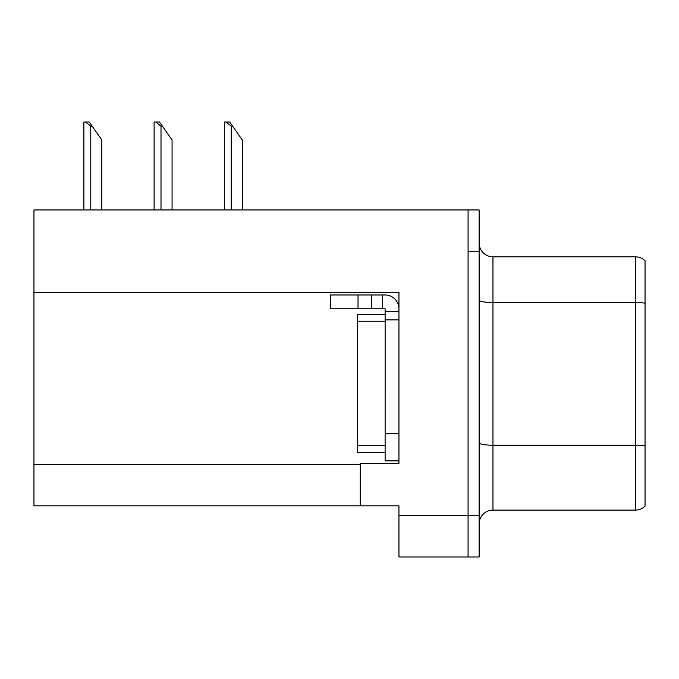 <?xml version="1.0" encoding="UTF-8"?>
<svg xmlns="http://www.w3.org/2000/svg" width="679" height="679" viewBox="0 0 679 679"><rect width="100%" height="100%" fill="white"/><g stroke="black" fill="none" stroke-linecap="round" stroke-linejoin="round"><path stroke-width="1.02" d="M398.955 319.868L398.955 433.236L385.12 433.236L385.12 460.888L398.955 460.888L398.955 433.236L398.955 463.519L360.235 463.519L360.235 505.821L33.95 505.821L33.95 292.352L398.955 292.352L398.955 319.868L385.12 319.868L385.12 308.809L371.294 308.809L371.294 294.983L385.12 294.983A13.826 13.826 0 0 1 398.946 308.818M360.235 505.821L398.955 505.821L398.955 556.984L468.077 556.984L468.077 515.505L468.077 556.984L479.136 556.984L479.136 515.505L468.077 515.505L468.077 209.955L33.95 209.955L33.95 292.352M479.136 523.933A13.826 13.826 0 0 1 492.962 510.107L635.374 510.107L635.374 256.823L492.962 256.823A13.826 13.826 0 0 1 479.136 242.997A13.826 13.826 0 0 0 492.962 256.823L492.962 510.107M468.077 209.955L479.136 209.955L479.136 251.434L468.077 251.434L468.077 515.505L398.955 515.505M645.05 260.77A13.826 13.826 0 0 0 635.374 256.823A13.826 13.826 0 0 1 645.05 260.77L645.05 506.161A13.826 13.826 0 0 1 635.374 510.107M479.136 251.434L479.136 515.505M232.625 126.167L231.242 126.167L226.014 122.016L229.723 122.016L242.301 139.993L242.301 209.955M224.333 209.955L224.333 122.016L226.014 122.016M162.391 126.167L161.008 126.167L155.78 122.016L159.489 122.016L172.067 139.993L172.067 209.955M154.099 209.955L154.099 122.016L155.78 122.016M92.157 126.167L90.774 126.167L85.546 122.016L89.246 122.016L101.833 139.993L101.833 209.955M83.865 209.955L83.865 122.016L85.546 122.016M358.028 308.809L358.028 294.983L330.376 294.983L330.376 308.809L371.294 308.809M358.028 294.983L371.294 294.983M385.12 460.888L398.955 460.888M382.353 308.809L382.353 294.983M398.955 311.576L385.12 311.576M385.12 433.236L385.129 314.335L357.477 314.335L357.477 452.596L385.12 452.596M33.95 464.351L360.235 464.351M645.05 303.207A13.826 2.402 180 0 0 635.374 302.52L492.962 302.52A13.826 2.402 -0 0 1 479.136 300.118M645.05 445.891A13.826 2.402 180 0 0 635.374 445.203L492.962 445.203A13.826 2.402 0 0 1 479.136 442.801M231.242 209.955L231.242 126.167M161.008 209.955L161.008 126.167M90.774 209.955L90.774 126.167M357.477 445.679L385.12 445.679M357.477 321.252L385.12 321.252"/></g></svg>
